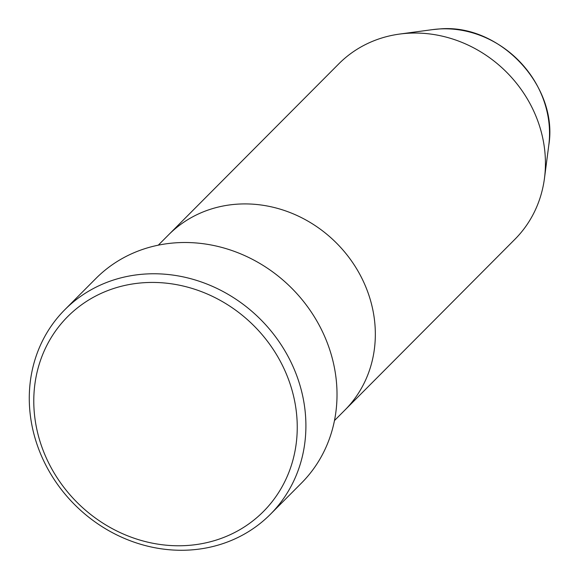 <?xml version="1.0" encoding="UTF-8"?>
<svg xmlns="http://www.w3.org/2000/svg" width="579" height="579" viewBox="0 0 579 579"><rect width="100%" height="100%" fill="white"/><g stroke="black" fill="none" stroke-linecap="round" stroke-linejoin="round"><path stroke-width="0.87" d="M186.098 545.563A138.113 124.963 -135.1 0 0 295.63 406.596A138.113 124.963 -135.1 0 0 144.931 282.646A138.113 124.963 -135.1 0 0 35.399 421.613A138.113 124.963 -135.1 0 0 186.098 545.563M145.973 273.99A145.018 131.216 44.9 0 1 289.16 358.51A145.018 131.216 44.9 0 1 270.364 514.326A145.018 131.216 44.9 0 1 189.203 550.05A145.018 131.216 44.9 0 1 46.023 465.53A145.018 131.216 44.9 0 1 64.812 309.714A145.018 131.216 44.9 0 1 145.973 273.99M548.769 145.343A99.769 90.273 -135.1 0 0 439.512 28.957A99.769 90.273 -135.1 0 0 432.52 29.63L439.57 28.95C499.778 23.283 558.721 86.076 548.769 145.343L544.477 178.245A124.297 112.471 -135.1 0 1 514.97 239.236L344.881 410.106A124.297 112.471 -135.1 0 0 360.985 276.552A124.297 112.471 -135.1 0 0 238.258 204.105A124.297 112.471 -135.1 0 0 168.692 234.727L158.291 245.17M270.364 514.326L301.478 483.067A145.018 131.216 -135.1 0 0 320.274 327.251A145.018 131.216 -135.1 0 0 177.087 242.731A145.018 131.216 -135.1 0 0 95.926 278.456L64.812 309.714M544.477 178.245A124.297 112.471 -135.1 0 0 408.347 33.235A124.297 112.471 -135.1 0 0 399.64 34.067A124.297 112.471 -135.1 0 0 338.787 63.856L168.692 234.727A124.297 112.471 -135.1 0 1 238.258 204.105A124.297 112.471 -135.1 0 1 360.985 276.552A124.297 112.471 -135.1 0 1 344.881 410.106L334.481 420.557M432.52 29.63L399.64 34.067"/></g></svg>
